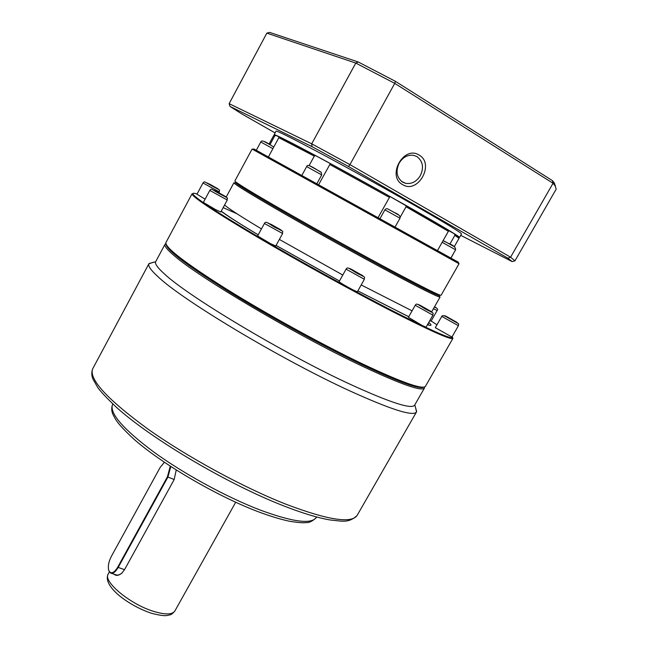 <?xml version="1.0" encoding="UTF-8"?>
<svg xmlns="http://www.w3.org/2000/svg" width="648" height="648" viewBox="0 0 648 648"><rect width="100%" height="100%" fill="white"/><g stroke="black" fill="none" stroke-linecap="round" stroke-linejoin="round"><path stroke-width="0.97" d="M408.718 316.775L357.866 290.92L408.742 316.726M339.463 281.021L276.089 245.422M258.204 234.868C239.987 223.916 227.634 216.068 221.162 211.321M223.155 207.627L237.103 213.848M166.236 244.531C167.403 250.533 188.39 266.328 229.206 291.924C268.92 316.491 321.837 345.497 361.317 364.395C398.147 381.785 418.892 389.375 423.549 387.164C418.584 390.679 374.155 372.317 314.969 340.913C255.847 309.59 195.704 272.322 175.503 255.134C169.395 249.982 166.309 246.443 166.236 244.531M452.895 338.402L425.493 386.216C423.031 389.991 401.979 382.523 362.337 363.828C321.692 344.355 266.903 314.24 226.63 289.194C185.336 263.137 165.102 247.601 165.912 242.587L166.034 242.352M452.709 337.511L452.725 338.531C449.696 339.487 429.454 330.415 391.991 311.324C352.561 291.082 298.906 261.509 258.139 237.533C216.189 212.674 194.165 198.223 192.059 194.173L192.893 193.493M452.28 336.417L452.49 337.705C449.469 338.629 429.308 329.573 392.008 310.546C352.755 290.377 299.344 260.942 258.738 237.079C216.967 212.333 195.008 197.956 192.877 193.93C192.594 193.007 193.995 193.031 197.073 194.011M227.262 200.021L220.814 211.969L215.582 209.612L203.375 202.403M282.609 233.507L264.416 223.471C266.401 219.907 269.706 225.31 277.838 228.712C284.982 232.729 282.099 229.983 282.609 233.507L275.781 245.981L270.71 243.737L257.604 235.961M364.362 279.296L346.081 269.147C347.903 265.518 352.026 271.342 360.045 274.703C366.46 278.186 364.055 276.21 364.362 279.296L357.364 291.803L352.844 289.818C345.149 285.736 340.573 283.014 339.106 281.661L339.115 281.653M432.913 315.155L426.068 327.183L422.132 325.458L408.418 317.309L415.238 305.281L432.921 315.155C432.783 312.182 434.557 313.899 429.106 310.878C420.657 307.217 416.907 301.733 415.238 305.281M458.42 325.717L451.94 337.017L435.302 327.694L441.758 316.386L458.42 325.709C458.16 323.247 460.525 324.802 454.945 321.724C446.723 316.273 442.325 314.499 441.758 316.394M205.108 199.171L196.96 194.214M439.652 296.428L439.838 297.092C437.027 296.63 421.038 288.66 391.87 273.164C361.284 256.859 320.128 234.114 288.166 215.841C255.134 196.887 237.103 185.968 234.082 183.092L234.868 182.858M439.838 297.092L439.457 295.723C436.655 295.229 420.803 287.291 391.894 271.917C361.592 255.741 320.825 233.207 289.138 215.112C256.381 196.336 238.48 185.531 235.443 182.687L234.082 183.092M458.298 262.262L459.019 263.768L441.094 295.269C440.292 295.95 424.238 287.947 392.923 271.285C361.333 254.405 318.468 230.688 286.1 212.171C252.712 192.991 235.629 182.606 234.851 181.003L234.876 180.962M458.654 263.525L252.088 149.064L234.851 181.003M458.274 262.148L253.894 148.959M437.578 250.387L448.384 231.287L406.037 206.761L400.27 217.064M378.262 217.307L389.966 196.482L448.23 230.016L448.384 231.287M431.155 321.003L436.955 324.802M428.749 322.469C432.127 325.312 431.69 326.082 427.437 324.778M434.573 306.723C436.963 308.229 436.906 308.335 434.403 307.022C437.432 308.278 438.348 309.444 437.133 310.514L431.058 321.165L429.77 320.687M224.386 195.931L214.674 190.812L224.386 195.931M277.117 227.723L280.09 229.595L277.546 228.444L269.041 223.536L277.117 227.723L276.915 228.096M355.104 271.35L361.608 275.319L352.188 270.208L351.005 269.276L355.104 271.35L354.885 271.747M420.916 305.848L430.11 311.032L420.787 306.067M446.018 316.475L456.143 322.137L446.018 316.475M216.991 188.455L207.271 183.019L216.991 188.455M269.981 144.682L274.76 135.853L273.659 135.61M309.104 165.588L314.288 156.111L315.576 155.617L280.09 137.206L278.843 137.684L268.523 156.727M274.76 135.853L276.178 135.456L279.685 137.368M314.288 156.111L278.843 137.684M389.966 196.482L330.359 163.579L318.808 184.372M315.576 155.617L330.342 163.604M389.375 197.373L329.743 164.454M405.891 205.457L406.037 206.761M448.27 230.38L454.442 233.871L454.88 235.297L449.866 244.142M454.289 246.661L459.003 238.343L454.88 235.297M275.23 135.497L276.178 135.456M454.442 233.871L458.387 236.982M415.643 407.965L416.526 411.901C413.546 416.713 391.497 409.795 350.39 391.149C282.099 360.005 181.691 299.781 157.61 276.364C150.846 270.119 147.922 265.939 148.854 263.841L153.325 262.262M424.416 388.095L414.671 405.097C411.836 409.585 390.501 402.724 350.657 384.507C284.812 354.229 188.058 296.371 164.357 273.861C157.667 267.802 154.751 263.776 155.625 261.792L149.024 263.525M424.594 386.945L424.505 387.933C422.042 391.789 400.966 384.377 361.276 365.707C295.666 334.7 198.442 277.166 174.158 255.636C167.306 249.812 164.252 246.046 164.981 244.328L165.864 243.526M176.232 470.035L174.142 479.633L124.473 569.795L121.63 573.342C118.495 575.691 116 575.983 114.145 574.217M170.813 466.56L167.873 477.114L118.139 567.527C115.401 572.144 112.849 573.966 110.468 572.994L108.823 570.58M170.254 466.195L167.419 476.823L117.693 567.227C114.283 572.719 111.456 574.112 109.204 571.406L108.564 569.697C107.908 565.736 108.807 561.37 111.245 556.583L160.178 467.394L164.373 462.291M122.342 572.678L121.824 573.148C119.41 575.027 117.304 575.537 115.506 574.671L111.375 573.294M275.019 135.562L274.153 134.679C275.724 134.63 291.721 142.771 322.137 159.108C351.532 174.952 389.812 196.198 417.774 212.188C445.638 228.177 459.545 236.601 459.505 237.46L458.452 237.209M459.521 237.435L461.506 233.936C461.603 232.972 447.736 224.467 419.896 208.413C391.951 192.359 353.654 171.104 324.219 155.301C293.755 139.02 277.717 130.953 276.089 131.107L276.064 131.147M420.341 175.632C424.035 167.565 422.901 161.222 416.956 156.605L413.554 155.309C407.657 154.597 402.862 157.197 399.168 163.11C395.491 171.291 396.665 177.641 402.692 182.169L405.599 183.319C411.626 184.234 416.543 181.675 420.341 175.632M402.651 184.631C417.911 194.441 435.083 163.831 419.135 155.099C403.777 144.893 386.394 176.207 402.651 184.631M275.108 132.921L241.404 113.684L230.016 106.426L312.036 146.651L348.438 166.496L507.886 258.163L512.147 261.589L460.712 235.337M512.147 261.589L514.957 260.82L510.575 257.199L507.886 258.163M514.957 260.82L556.195 189.127L555.142 185.83L553.044 183.271L510.575 257.199L349.944 164.633L348.438 166.496M555.441 186.276L554.364 183.028L552.412 180.622L395.385 81.308L394.745 83.357L349.944 164.633L311.712 143.816L312.036 146.651M552.412 180.622L553.044 183.271L394.745 83.357L355.784 63.067L311.712 143.816L229.133 103.664L230.016 106.426M266.838 33.129L355.784 63.067L358.263 61.989L269.609 32.4L266.838 33.129L229.133 103.664M395.385 81.308L358.263 61.989M224.556 205.035C229.084 208.907 241.388 216.853 261.46 228.89M279.369 239.428L342.8 275.044M361.203 284.95L412.079 310.838M216.78 191.557L225.828 196.7L213.208 190.042L216.78 191.557M209.806 190.431C212.228 187.896 210.316 189.2 222.369 195.251C230.639 199.714 226.363 196.96 227.27 200.013L209.806 190.431L203.367 202.411M271.391 224.483L280.981 229.935C282.05 230.793 280.981 230.364 277.781 228.671L268.118 223.179L271.391 224.483M352.658 269.957L362.507 275.546C363.941 276.607 363.099 276.307 359.98 274.655L350.058 269.017C348.689 267.997 349.556 268.304 352.658 269.957M421.257 305.913L430.912 311.388C432.589 312.571 431.965 312.377 429.033 310.829L419.305 305.305C417.685 304.163 418.341 304.358 421.257 305.913M447.314 316.953L456.451 322.121C458.128 323.279 457.61 323.133 454.88 321.675L445.678 316.467C444.05 315.341 444.593 315.503 447.314 316.953M437.133 310.514L433.423 308.748M209.571 184.064L218.052 188.876L209.571 184.064M202.994 182.971C204.987 180.873 203.472 181.545 214.747 187.45C221.997 191.419 218.838 189.111 219.389 191.97L202.994 182.971L196.96 194.222M271.666 145.776L273.829 146.934M272.897 148.667L260.763 142.001C261.338 139.952 264.878 141.11 271.366 145.468L263.704 141.296M320.679 171.898L309.776 165.848M306.674 166.577C307.241 162.559 317.633 170.61 321.197 172.287L321.7 174.919L306.674 166.577L302.009 175.114M388.622 209.369L388.022 209.118M395.231 226.735L400.002 218.214L384.888 209.847M454.645 246.888L444.099 241.056M450.968 257.936L455.601 249.788L442.155 242.295M260.763 142.001L256.365 150.15M451.024 257.969L455.155 250.574M398.99 215.185L388.703 209.417M92.867 368.477L92.599 368.979C88.906 379.307 107.268 399.281 147.695 428.895C187.337 457.034 243.365 487.507 286.4 504.387C328.431 520.255 352.058 523.843 357.283 515.136L416.413 412.096M112.72 404.231L112.501 404.636C109.431 413.351 123.258 429.195 153.981 452.174C184.016 473.923 226.419 497.048 259.726 509.879C292.928 522.158 311.842 524.605 316.451 517.226L316.597 516.966M108.273 573.893L108.176 574.079C102.789 581.523 130.151 604.292 153.617 611.372C165.337 614.912 172.441 614.741 174.944 610.861L235.686 502.257M174.191 479.544L167.419 476.823M124.538 569.673L117.693 567.227M339.479 281.005L276.097 245.398M258.212 234.835C241.769 224.872 232.025 218.984 221.235 211.183M380.149 218.352L384.896 209.847C385.973 208.543 387.123 208.356 388.346 209.264L394.737 212.722C398.787 214.302 400.545 216.132 400.002 218.214M443.038 240.732L448.384 243.324C453.414 245.219 455.819 247.374 455.601 249.788M192.035 193.825L165.92 242.579M192.877 193.93L192.059 194.173M257.596 235.969L264.416 223.471M339.106 281.661L346.081 269.147M226.233 196.976L233.896 182.768M254.024 148.918L252.655 149.332M452.49 337.705L452.725 338.531M427.68 324.356L428.385 324.105L428.32 323.231M431.641 311.866L440.073 297.051M273.675 135.57L269.025 144.156M317.042 183.4L321.7 174.919M275.813 135.327L274.444 135.732M458.249 236.496L458.63 237.865M455.398 250.152L455.204 250.614M356.943 515.711C348.114 523.511 342.201 521.049 330.002 519.955C317.949 517.882 302.665 513.248 284.14 506.056M316.184 517.671C312.603 521.17 309.209 522.815 305.994 522.596C304.933 522.612 302.972 523.414 289.575 521.259C280.495 519.356 269.835 516.1 257.588 511.491M174.847 611.048C172.652 613.64 170.845 614.952 169.436 614.984L167.378 615.43C164.722 616.07 159.376 615.341 151.34 613.227M283.775 505.918C227.578 484.064 151.608 439.109 116.454 407.325C106.62 397.937 100.375 391.319 97.71 387.455L92.939 379.056C91.546 375.775 91.433 372.422 92.599 368.979L148.854 263.841M164.981 244.328L155.625 261.792M257.264 511.369C215.355 495.347 160.356 462.923 132.864 438.234C116.551 422.796 115.798 419.823 112.89 414.275C111.497 411.156 111.367 407.94 112.501 404.636L112.833 404.028M166.001 243.996L164.989 244.296M109.382 571.884L108.176 574.079C102.133 586.1 128.345 605.435 151.008 613.121M414.785 404.895L416.656 411.569M424.278 387.042L424.521 387.909M274.153 134.679L276.089 131.107M405.599 183.319L401.501 181.351M554.364 183.028L555.142 185.83"/></g></svg>
